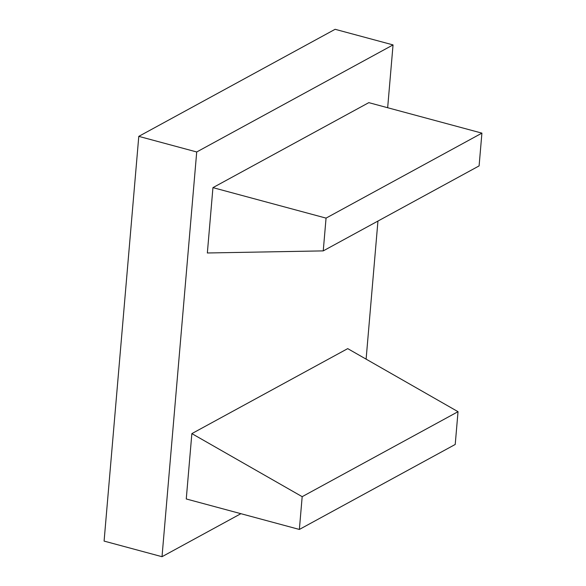 <?xml version="1.0" encoding="UTF-8"?>
<svg xmlns="http://www.w3.org/2000/svg" width="586" height="586" viewBox="0 0 586 586"><rect width="100%" height="100%" fill="white"/><g stroke="black" fill="none" stroke-linecap="round" stroke-linejoin="round"><path stroke-width="0.88" d="M323.245 250.889L479.099 165.904L481.912 133.132L326.058 218.117L323.245 250.889L207.349 252.984L212.945 187.63L326.058 218.117M212.945 187.63L368.806 102.645L481.912 133.132M302.178 496.672L458.032 411.687L347.718 348.626L191.864 433.611L186.26 498.964L299.365 529.444L302.178 496.672L191.864 433.611M299.365 529.444L455.219 444.459L458.032 411.687M393.045 44.91L196.713 151.972L162.014 556.7L104.088 541.09L138.787 136.362L335.119 29.3L393.045 44.91L387.661 107.729M240.89 513.688L162.014 556.7M377.948 221.061L366.111 359.145M196.713 151.972L138.787 136.362"/></g></svg>
